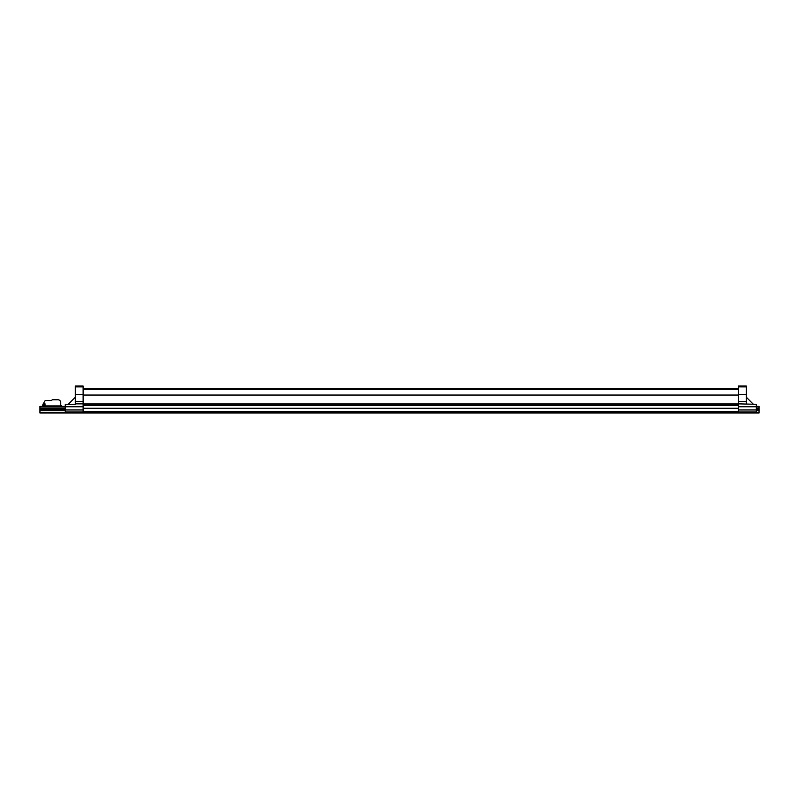 <?xml version="1.0" encoding="UTF-8"?>
<svg xmlns="http://www.w3.org/2000/svg" width="799" height="799" viewBox="0 0 799 799"><rect width="100%" height="100%" fill="white"/><g stroke="black" fill="none" stroke-linecap="round" stroke-linejoin="round"><path stroke-width="1.2" d="M65.288 410.217L39.95 410.217L39.95 412.973L759.05 412.973L759.05 408.309L756.363 408.309M39.95 410.217L39.95 408.309L65.288 408.309M756.363 410.217L759.05 410.217M50.567 406.401L42.077 406.401M56.939 406.401L61.893 406.401M65.288 406.401L39.95 406.401L39.95 407.949L65.288 407.949M756.363 407.949L759.05 407.949L759.05 406.401L756.363 406.401M42.926 404.374L43.506 403.365M51.536 400.529L45.753 400.529A1.059 1.059 0 0 0 44.834 401.058L43.236 403.825L45.044 403.825L45.044 405.912L60.754 405.912L60.754 402.586A2.826 2.826 0 0 0 57.928 399.75L52.554 399.75A0.709 0.709 0 0 0 51.945 400.109L51.536 400.529M42.776 405.552L42.776 404.903L42.776 405.552M42.776 404.953L45.044 404.953L45.044 405.552M45.044 405.702L42.996 406.122M60.754 405.702L61.323 405.702L60.754 405.702M738.526 389.582L83.126 389.582L738.526 389.582M83.126 404.264L738.526 404.264M83.126 411.695L738.526 411.695M83.126 403.954L738.526 403.954L83.126 403.954M83.126 395.046L738.526 395.046M738.526 403.875L756.363 404.284L756.363 411.994L738.526 411.994L738.526 386.027L746.306 386.027L746.306 401.517L738.526 401.517M738.526 394.396L746.306 394.396M746.306 403.875L746.306 401.517M753.667 404.284L756.363 404.284M746.306 397.203L753.387 404.284M67.975 404.284L65.288 404.284L65.288 411.994L83.126 411.994L83.126 409.967L65.288 409.967M83.126 394.396L75.336 394.396L75.336 386.027L83.126 386.027L83.126 409.967M83.126 401.517L75.336 401.517L75.336 394.396M65.288 404.284L75.336 404.284L75.336 401.517M75.336 397.203L68.265 404.284M39.95 412.444L759.05 412.444M39.95 410.746L65.288 410.746M756.363 410.746L759.05 410.746M39.95 409.687L65.288 409.687M756.363 409.687L759.05 409.687M39.95 408.479L65.288 408.479M756.363 408.479L759.05 408.479M83.126 405.582L738.526 405.582M83.126 408.279L738.526 408.279M738.526 409.967L756.363 409.967M738.526 406.761L756.363 406.761M738.526 386.886L746.306 386.886M83.126 406.761L65.288 406.761M83.126 403.875L75.336 403.875M83.126 386.886L75.336 386.886M738.526 388.843L83.126 388.843"/></g></svg>
